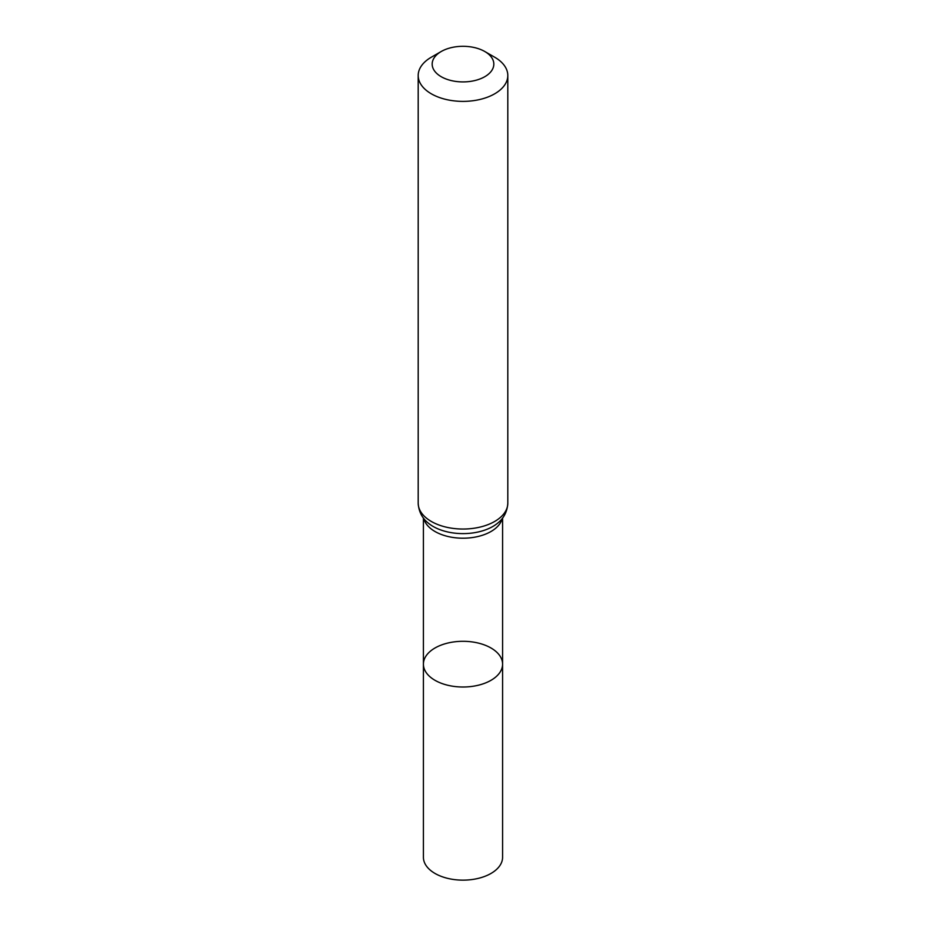 <?xml version="1.0" encoding="UTF-8"?>
<svg xmlns="http://www.w3.org/2000/svg" width="926" height="926" viewBox="0 0 926 926"><rect width="100%" height="100%" fill="white"/><g stroke="black" fill="none" stroke-linecap="round" stroke-linejoin="round"><path stroke-width="1.39" d="M423.413 664.15A39.587 22.849 0 0 0 463 687.011A39.587 22.849 0 0 0 502.587 664.15A39.587 22.849 180 0 1 478.152 685.263A39.587 22.849 180 0 1 435.012 680.321A39.587 22.849 180 0 1 423.413 664.15A39.587 22.849 180 0 1 463 641.301A39.587 22.849 180 0 1 502.587 664.15L502.587 857.291A39.587 22.849 0 0 1 478.152 878.404A39.587 22.849 0 0 1 435.012 873.45A39.587 22.849 0 0 1 423.413 857.291L423.413 518.051M494.692 57.215L484.807 51.52A30.847 17.814 180 0 1 484.807 76.696A30.847 17.814 180 0 1 441.193 76.696A30.847 17.814 180 0 1 441.193 51.52A30.847 17.814 180 0 1 484.807 51.52L494.681 57.215A44.807 25.87 180 0 1 494.692 57.215A44.807 25.87 180 0 1 507.807 75.515A44.807 25.87 180 0 1 463 101.385A44.807 25.87 180 0 1 418.193 75.515A44.807 25.87 180 0 1 431.308 57.215L441.193 51.52M502.193 518.548A39.587 22.849 180 0 1 463 538.203A39.587 22.849 180 0 1 423.807 518.548M507.807 503.165A44.807 25.87 180 0 1 463 529.035A44.807 25.87 180 0 1 418.193 503.165C418.865 515.041 425.647 521.002 428.182 523.016A42.202 24.365 180 0 0 497.818 523.016C500.353 521.002 507.135 515.041 507.807 503.165L507.807 75.515M502.587 518.051L502.587 664.15M418.193 75.515L418.193 503.165"/></g></svg>

